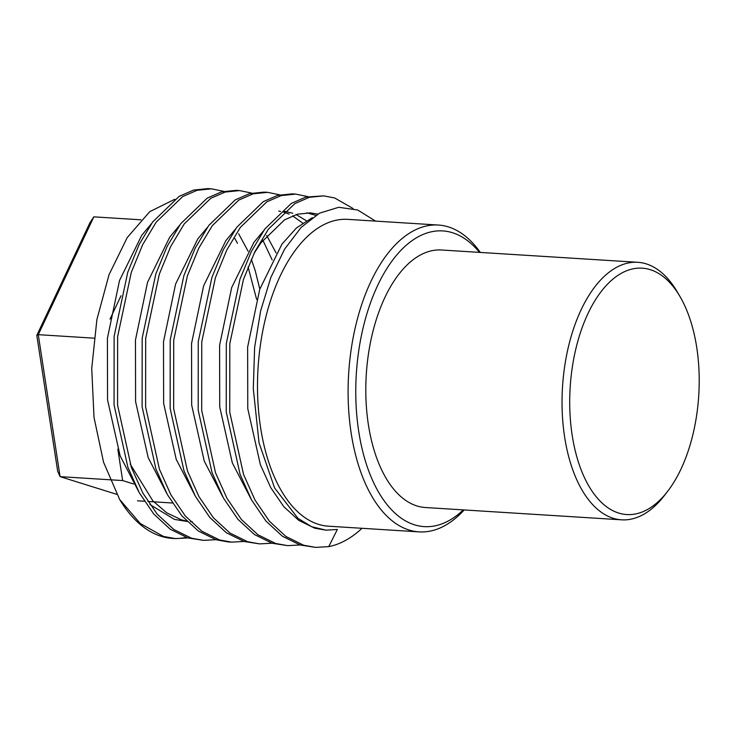 <?xml version="1.0" encoding="UTF-8"?>
<svg xmlns="http://www.w3.org/2000/svg" width="736" height="736" viewBox="0 0 736 736"><rect width="100%" height="100%" fill="white"/><g stroke="black" fill="none" stroke-linecap="round" stroke-linejoin="round"><path stroke-width="1.1" d="M479.467 252.374A148.138 77.298 93.6 0 0 358.119 355.23A148.138 77.298 93.6 0 0 382.729 498.75A148.138 77.298 93.6 0 0 463.321 509.901M464.177 509.947A153.714 80.215 -86.4 0 1 419.106 531.88A153.714 80.215 -86.4 0 1 350.538 354.053A153.714 80.215 -86.4 0 1 438.343 225.041A153.714 80.215 -86.4 0 1 480.323 252.43M697.25 410.964A123.436 64.409 93.6 0 0 679.889 296.369A123.436 64.409 93.6 0 0 616.989 276.009A123.436 64.409 93.6 0 0 571.67 371.754A123.436 64.409 93.6 0 0 595.829 496.276A123.436 64.409 93.6 0 0 667.672 491.289A123.436 64.409 93.6 0 0 697.25 410.964M667.672 491.289L664.424 495.503A129.012 67.316 -86.4 0 1 621.635 519.828A129.012 67.316 -86.4 0 1 564.089 370.576A129.012 67.316 -86.4 0 1 637.781 262.301A129.012 67.316 -86.4 0 1 677.194 291.778L679.889 296.369M621.635 519.828L425.399 507.518A129.012 67.316 -86.4 0 1 367.853 358.266A129.012 67.316 -86.4 0 1 441.545 250.001L637.781 262.301M223.689 191.342L211.517 188.821L197.101 190.302L182.694 196.567L156.198 222.143L142.655 244.729L131.284 272.394L117.622 336.656L117.576 405.168L131.394 467.516L142.876 493.111L157.265 514.225L173.806 529.488L191.507 538.191L203.55 540.362L215.924 539.69M211.517 188.821L208.012 188.6L193.596 190.081L179.188 196.346L152.692 221.922L139.15 244.508L127.779 272.173L114.117 336.435L114.071 404.947L127.889 467.296L139.371 492.89L153.76 514.004L170.301 529.267L188.002 537.97L203.55 540.362M353.096 208.546L334.65 197.956L323.702 195.859L309.286 197.331L294.878 203.596L268.373 229.181L254.84 251.758L243.46 279.432L229.807 343.694L229.752 412.206L243.579 474.554L255.052 500.14L269.44 521.254L285.991 536.516L303.683 545.229L315.735 547.4L328.734 546.618L337.355 529.46L326.214 530.187L311.733 526.755L297.97 518.346L274.592 487.94L259.044 442.851L253.304 388.718L254.628 347.364L260.645 310.868L270.83 277.481L284.584 249.182L301.125 227.415L319.525 213.173L338.744 207.285L357.714 210.008L375.553 221.104M323.693 195.85L305.78 197.11L291.364 203.375L264.868 228.96L251.335 251.537L239.954 279.211L226.302 343.473L226.246 411.985L240.074 474.334L251.546 499.919L265.935 521.033L282.486 536.296L300.178 545.008L315.735 547.4M307.823 196.613L295.651 194.092L281.235 195.574L266.828 201.839L240.332 227.415L226.789 250.001L215.418 277.665L201.756 341.936L201.71 410.449L215.528 472.788L227.01 498.382L241.399 519.496L257.94 534.759L275.632 543.472L287.684 545.643L300.058 544.971M295.651 194.092L292.146 193.872L277.73 195.353L263.322 201.618L236.826 227.203L223.284 249.78L211.913 277.454L198.251 341.716L198.205 410.228L212.023 472.576L223.505 498.162L237.894 519.276L254.435 534.538L272.127 543.251L287.684 545.643M279.781 194.856L267.61 192.335L253.193 193.816L238.786 200.082L212.29 225.658L198.748 248.244L187.376 275.908L173.714 340.179L173.659 408.692L187.487 471.031L198.968 496.625L213.357 517.739L229.899 533.002L247.59 541.705L259.642 543.886L272.016 543.214M267.61 192.335L264.104 192.114L249.688 193.596L235.281 199.861L208.785 225.437L195.242 248.023L183.871 275.687L170.209 339.958L170.154 408.471L183.982 470.81L195.463 496.404L209.852 517.518L226.394 532.781L244.085 541.494L259.642 543.886M251.73 193.099L239.568 190.578L225.152 192.059L210.744 198.324L184.239 223.9L170.706 246.486L159.326 274.151L145.673 338.413L145.618 406.925L159.445 469.274L170.918 494.868L185.306 515.982L201.857 531.245L219.549 539.948L231.592 542.119L243.966 541.457M239.559 190.578L236.054 190.357L221.646 191.838L207.239 198.104L180.734 223.68L167.201 246.266L155.82 273.93L142.168 338.201L142.112 406.714L155.94 469.053L167.412 494.647L181.801 515.761L198.352 531.024L216.044 539.727L228.086 541.908M362.002 528.301A175.674 91.669 -86.4 0 1 328.734 546.618M419.106 531.88L328.504 526.194A153.714 80.215 -86.4 0 1 259.937 348.367A153.714 80.215 -86.4 0 1 347.742 219.365L438.343 225.041M175.508 538.605L172.62 538.43A175.674 91.669 -86.4 0 1 119.655 499.468L140.263 523.508L163.456 536.434L175.508 538.605L187.882 537.933M185.288 537.556A175.674 91.669 -86.4 0 1 174.036 538.494M174.745 199.281L149.767 211.655L127.208 237.59L109.057 274.648L96.894 319.544L91.733 368.497L94.006 417.395L103.546 462.208L119.655 499.468M110.004 319.148L121.026 295.762M133.51 483.957L122.654 480.571L117.824 449.135M248.069 266.901L256.625 299.377M122.654 480.571L60.094 476.643L57.702 471.362L36.8 335.395L90.013 222.566L93.84 216.853L38.272 334.668L60.094 476.643L116.794 494.353M140.99 219.816L93.84 216.853M94.033 338.164L38.272 334.668L36.8 335.395M172.39 503.001L147.853 501.455M144.348 501.244L137.485 500.811M237.489 243.322L234.812 238.455M151.386 223.753L141.717 235.364L119.508 280.526L107.41 338.284L107.548 399.85L120.143 455.878L138.782 491.804M149.886 504.519L174.506 519.404L187.045 521.465M272.164 259.955L262.862 240.212M179.437 225.51L169.758 237.121L147.55 282.284L135.461 340.041L135.59 401.608L148.194 457.636L166.824 493.562M207.478 227.268L197.809 238.887L175.6 284.041L163.502 341.798L163.631 403.365L176.235 459.402L194.865 495.319M302.662 223.072L292.551 215.841M289.128 214.139L283.526 212.106M280.582 211.388L278.751 211.057M235.52 229.025L225.851 240.644L203.642 285.798L191.544 343.556L191.682 405.122L204.277 461.159L222.907 497.076M315.818 215.326L306.792 212.824M263.571 230.782L253.892 242.402L231.684 287.564L219.595 345.313L219.724 406.888L232.328 462.916L250.958 498.842M312.312 217.681L296.424 227.967L281.943 244.159L259.734 289.322L247.636 347.07L247.765 408.646L260.369 464.674L270.765 487.674L283.783 506.653L298.742 520.37L314.732 528.2L326.214 530.196M259.808 289.092L255.263 270.82L251.335 259.182M248.078 251.215L238.639 233.735M130.171 464.039L152.867 500.876L166.787 512.863L181.516 519.846L186.677 521.097M190.514 521.649L192.4 521.806M276.12 252.972L266.68 235.492M306.332 220.726L296.148 214.581M292.707 213.228L284.418 211.315M317.851 214.102L310.307 212.879L297.436 214.213L284.565 219.843L260.903 242.843L253.911 253.644M231.592 542.119L228.096 541.908"/></g></svg>
